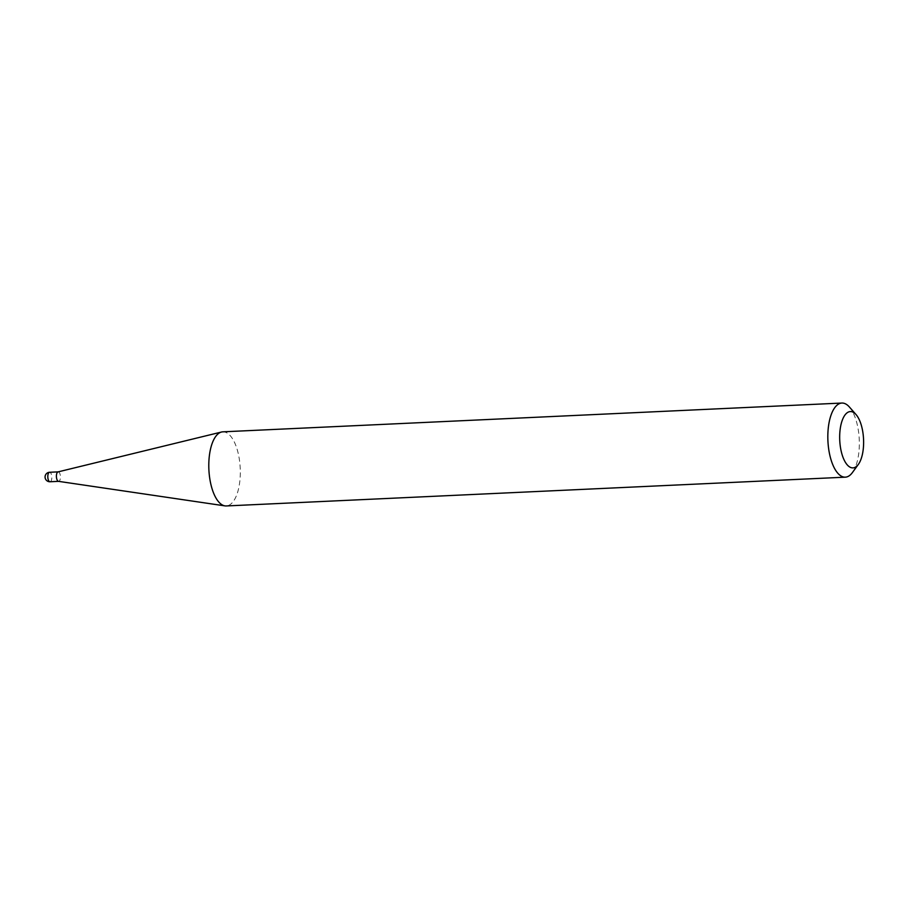<?xml version="1.0" encoding="UTF-8"?>
<svg xmlns="http://www.w3.org/2000/svg" width="909" height="909" viewBox="0 0 909 909"><rect width="100%" height="100%" fill="white"/><g stroke="black" fill="none" stroke-linecap="round" stroke-linejoin="round"><path stroke-width="0.68" stroke-dasharray="4.54 3.41" d="M58.108 471.873L58.199 471.873A4.75 2 -92.7 0 1 60.346 475.691A4.75 2 -92.7 0 1 59.312 481.031A4.75 2 -92.7 0 1 58.63 481.35L58.551 481.35M222.819 431.832A37.099 15.68 -92.7 0 1 239.669 461.67A37.099 15.68 -92.7 0 1 231.568 503.416A37.099 15.68 -92.7 0 1 226.273 505.949M849.37 406.982A37.099 15.68 -92.7 0 1 859.244 439.388A37.099 15.68 -92.7 0 1 852.415 472.555M50.029 481.747A4.75 2 87.3 0 0 50.711 481.429A4.75 2 87.3 0 0 51.62 475.293A4.75 2 87.3 0 0 49.586 472.271"/><path stroke-width="1.36" d="M58.63 481.35A4.75 2 -92.7 0 1 58.471 481.338A4.75 2 -92.7 0 1 56.46 477.339A4.75 2 -92.7 0 1 57.517 472.191A4.75 2 -92.7 0 1 58.028 471.896A4.75 2 -92.7 0 1 58.199 471.873M858.357 464.397L852.415 472.555A37.099 15.68 -92.7 0 1 850.608 474.646A37.099 15.68 -92.7 0 1 845.313 477.168L226.273 505.949A37.099 15.68 -92.7 0 1 224.977 505.881A37.099 15.68 -92.7 0 1 209.263 474.6A37.099 15.68 -92.7 0 1 217.524 434.354A37.099 15.68 -92.7 0 1 221.546 432.014A37.099 15.68 -92.7 0 1 222.819 431.832L841.859 403.051A37.099 15.68 -92.7 0 1 849.37 406.982L856.039 414.561A28.202 11.919 87.3 0 0 846.302 413.493A28.202 11.919 87.3 0 0 840.927 449.978A28.202 11.919 87.3 0 0 856.982 465.976A28.202 11.919 87.3 0 0 858.357 464.397A28.202 11.919 87.3 0 0 863.55 439.183A28.202 11.919 87.3 0 0 856.039 414.561M845.313 477.168A37.099 15.68 -92.7 0 1 828.463 447.33A37.099 15.68 -92.7 0 1 836.564 405.584A37.099 15.68 -92.7 0 1 841.859 403.051M48.007 478.736A4.75 2 87.3 0 0 50.029 481.747A4.75 4.75 0 0 1 46.529 473.578A4.75 4.75 0 0 1 49.586 472.271A4.75 2 87.3 0 0 48.916 472.6A4.75 2 87.3 0 0 48.007 478.736M58.551 481.35L50.029 481.747M58.471 481.338L224.977 505.881M58.028 471.896L221.546 432.014M58.108 471.873L49.586 472.271"/></g></svg>

